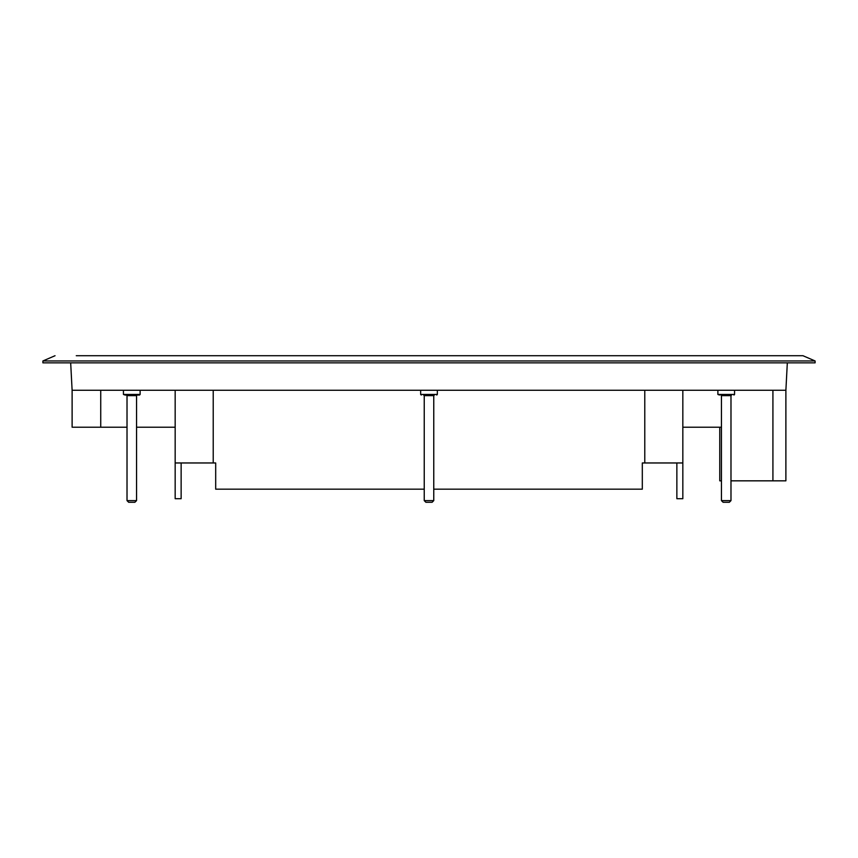 <?xml version="1.0" encoding="UTF-8"?>
<svg xmlns="http://www.w3.org/2000/svg" width="858" height="858" viewBox="0 0 858 858"><rect width="100%" height="100%" fill="white"/><g stroke="black" fill="none" stroke-linecap="round" stroke-linejoin="round"><path stroke-width="1.29" d="M42.9 360.961L815.1 360.961L815.1 362.859L42.9 362.859L42.9 360.961L55.041 355.716M781.735 355.716L76.265 355.716M772.919 390.272L772.919 480.834L785.885 480.834L785.885 390.272L72.115 390.272L70.678 362.859M785.885 390.272L787.322 362.859M181.135 462.966L181.135 498.712L175.171 498.712L175.171 462.966L215.69 462.966L215.69 489.178L424.238 489.178M682.829 390.272L682.829 498.712L676.865 498.712L676.865 462.966M772.919 480.834L730.984 480.834M721.449 480.834L719.765 480.834L719.765 427.209M429 355.716L802.959 355.716L429 355.716M682.829 462.966L642.31 462.966L642.31 489.178L433.762 489.178M175.171 390.272L175.171 462.966M213.224 390.272L213.224 462.966M644.776 390.272L644.776 462.966M721.449 427.209L682.829 427.209M127.016 427.209L100.729 427.209L100.729 390.272M175.171 427.209L136.551 427.209M100.729 427.209L72.115 427.209L72.115 390.272M125.075 395.034L139.522 395.034L140.122 394.444L123.434 394.444L125.075 395.034M136.551 500.622L134.878 502.284L128.679 502.284L127.016 500.622L136.551 500.622L136.551 395.635L127.016 395.635L126.416 395.034M429 395.034C438.202 395.034 438.202 395.034 429 395.034C419.798 395.034 419.798 395.034 429 395.034M433.762 500.622L432.1 502.284L425.9 502.284L424.238 500.622L433.762 500.622L433.762 395.635L424.238 395.635L423.637 395.034M722.533 395.034L729.911 395.034M730.984 500.622L729.321 502.284L723.122 502.284L721.449 500.622L730.984 500.622L730.984 395.635L721.449 395.635L720.859 395.034M719.508 395.034L717.878 394.444L734.566 394.444L733.965 395.034M437.344 390.272L437.344 394.444L420.656 394.444L421.257 395.034M815.1 360.961L802.959 355.716M127.016 500.622L127.016 395.635M123.434 390.272L123.434 394.444M136.551 395.635L137.141 395.034M140.122 390.272L140.122 394.444M437.344 394.444L436.743 395.034M424.238 500.622L424.238 395.635M420.656 390.272L420.656 394.444M433.762 395.635L434.363 395.034M721.449 500.622L721.449 395.635M717.878 390.272L717.878 394.444M730.984 395.635L731.584 395.034M734.566 390.272L734.566 394.444"/></g></svg>
